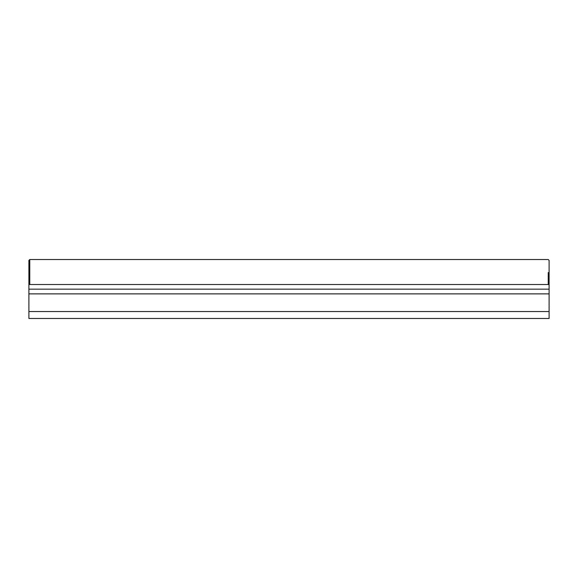 <?xml version="1.0" encoding="UTF-8"?>
<svg xmlns="http://www.w3.org/2000/svg" width="578" height="578" viewBox="0 0 578 578"><rect width="100%" height="100%" fill="white"/><g stroke="black" fill="none" stroke-linecap="round" stroke-linejoin="round"><path stroke-width="0.87" d="M549.1 284.513L28.9 284.513L28.9 289.159L549.1 289.159L549.1 284.513M28.9 293.877L549.1 293.877L549.1 311.542L28.9 311.542L28.9 289.159M549.1 293.877L549.1 289.159M28.9 311.542L28.9 318.478L549.1 318.478L549.1 311.542M548.233 272.527L548.233 284.513M549.1 284.665L549.1 260.389L548.233 259.522L29.767 259.522L28.9 260.389L28.9 284.665M29.767 284.513L29.767 259.522"/></g></svg>
